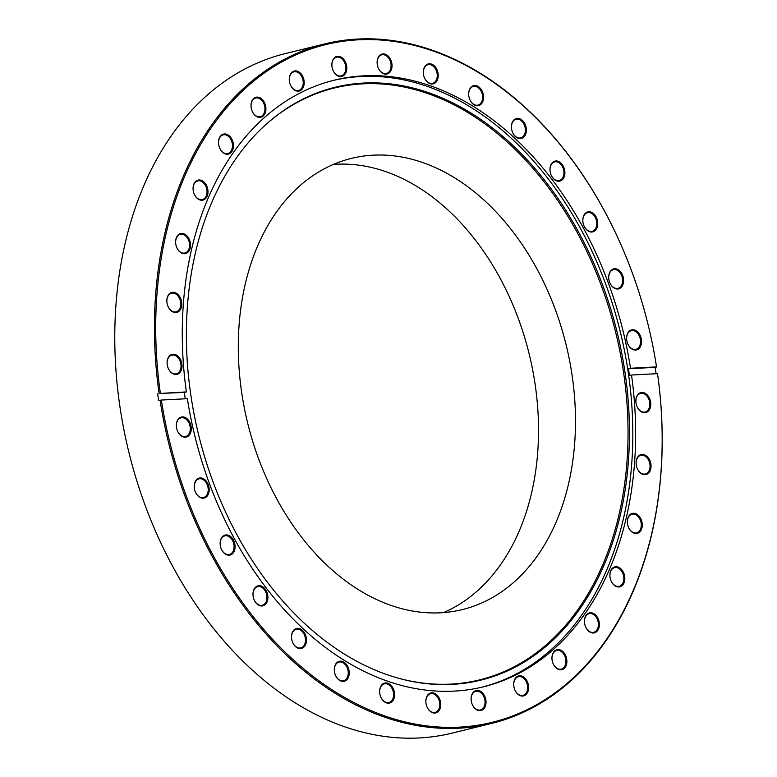 <?xml version="1.0" encoding="UTF-8"?>
<svg xmlns="http://www.w3.org/2000/svg" width="777" height="777" viewBox="0 0 777 777"><rect width="100%" height="100%" fill="white"/><g stroke="black" fill="none" stroke-linecap="round" stroke-linejoin="round"><path stroke-width="1.17" d="M333.343 164.442A232.313 163.966 -103.8 0 1 535.11 384.265A232.313 163.966 -103.8 0 1 443.482 612.597M241.715 392.773A232.313 163.966 76.2 0 0 462.344 609.586A232.313 163.966 76.2 0 0 572.076 375.184A232.313 163.966 76.2 0 0 351.457 158.372A232.313 163.966 76.2 0 0 241.715 392.773M185.266 398.786A312.344 220.445 -103.8 0 1 184.809 395.804A312.344 220.445 -103.8 0 1 184.324 392.424L159.081 393.492A349.844 246.911 -103.8 0 1 324.825 43.891L285.178 53.632A349.844 246.911 76.2 0 0 119.92 406.614A349.844 246.911 76.2 0 0 122.552 422.62A349.844 246.911 76.2 0 0 137.034 481.536A349.844 246.911 76.2 0 0 452.165 733.109L491.802 723.368A349.844 246.911 -103.8 0 1 160.072 400.252L161.354 400.058A348.931 246.27 76.2 0 0 459.693 727.126A348.931 246.27 76.2 0 0 657.527 373.64L657.546 373.766A349.844 246.911 -103.8 0 1 491.802 723.368M209.042 487.674A10.286 7.265 -103.8 0 1 204.021 498.096A10.286 7.265 -103.8 0 1 194.91 490.656A10.286 7.265 -103.8 0 1 194.493 488.927A10.286 7.265 -103.8 0 1 194.415 488.451A10.286 7.265 -103.8 0 1 200.233 477.933A10.286 7.265 -103.8 0 1 209.042 487.674M194.901 490.627A9.606 6.779 76.2 0 0 203.545 497.503A9.606 6.779 76.2 0 0 208.081 487.82A9.606 6.779 76.2 0 0 198.961 478.855A9.606 6.779 76.2 0 0 194.425 488.548A9.606 6.779 76.2 0 0 194.493 488.956M234.916 544.667A10.286 7.265 -103.8 0 1 229.885 555.089A10.286 7.265 -103.8 0 1 220.785 547.649A10.286 7.265 -103.8 0 1 220.357 545.92A10.286 7.265 -103.8 0 1 220.28 545.454A10.286 7.265 -103.8 0 1 226.097 534.926A10.286 7.265 -103.8 0 1 234.916 544.667M220.775 547.62A9.606 6.779 76.2 0 0 229.419 554.506A9.606 6.779 76.2 0 0 233.955 544.813A9.606 6.779 76.2 0 0 224.835 535.848A9.606 6.779 76.2 0 0 220.299 545.541A9.606 6.779 76.2 0 0 220.367 545.949M267.754 595.454A10.286 7.265 -103.8 0 1 262.733 605.875A10.286 7.265 -103.8 0 1 253.623 598.436A10.286 7.265 -103.8 0 1 253.205 596.707A10.286 7.265 -103.8 0 1 253.127 596.231A10.286 7.265 -103.8 0 1 258.945 585.712A10.286 7.265 -103.8 0 1 267.754 595.454M253.613 598.407A9.606 6.779 76.2 0 0 262.257 605.283A9.606 6.779 76.2 0 0 266.793 595.6A9.606 6.779 76.2 0 0 257.673 586.635A9.606 6.779 76.2 0 0 253.137 596.328A9.606 6.779 76.2 0 0 253.205 596.736M306.303 638.082A10.286 7.265 -103.8 0 1 301.282 648.504A10.286 7.265 -103.8 0 1 292.171 641.064A10.286 7.265 -103.8 0 1 291.744 639.325A10.286 7.265 -103.8 0 1 291.666 638.859A10.286 7.265 -103.8 0 1 297.494 628.331A10.286 7.265 -103.8 0 1 306.303 638.082M292.162 641.035A9.606 6.779 76.2 0 0 300.806 647.911A9.606 6.779 76.2 0 0 305.342 638.218A9.606 6.779 76.2 0 0 296.222 629.263A9.606 6.779 76.2 0 0 291.686 638.947A9.606 6.779 76.2 0 0 291.754 639.354M349.077 670.901A10.286 7.265 -103.8 0 1 344.056 681.322A10.286 7.265 -103.8 0 1 334.945 673.882A10.286 7.265 -103.8 0 1 334.518 672.154A10.286 7.265 -103.8 0 1 334.44 671.687A10.286 7.265 -103.8 0 1 340.268 661.159A10.286 7.265 -103.8 0 1 349.077 670.901M334.936 673.853A9.606 6.779 76.2 0 0 343.58 680.739A9.606 6.779 76.2 0 0 348.115 671.046A9.606 6.779 76.2 0 0 338.995 662.082A9.606 6.779 76.2 0 0 334.46 671.775A9.606 6.779 76.2 0 0 334.528 672.183M394.434 692.666A10.286 7.265 -103.8 0 1 389.403 703.088A10.286 7.265 -103.8 0 1 380.303 695.648A10.286 7.265 -103.8 0 1 379.875 693.919A10.286 7.265 -103.8 0 1 379.798 693.443A10.286 7.265 -103.8 0 1 385.615 682.925A10.286 7.265 -103.8 0 1 394.434 692.666M380.293 695.619A9.606 6.779 76.2 0 0 388.937 702.495A9.606 6.779 76.2 0 0 393.473 692.812A9.606 6.779 76.2 0 0 384.353 683.847A9.606 6.779 76.2 0 0 379.817 693.54A9.606 6.779 76.2 0 0 379.885 693.948M440.627 702.534A10.286 7.265 -103.8 0 1 435.596 712.956A10.286 7.265 -103.8 0 1 426.495 705.516A10.286 7.265 -103.8 0 1 426.068 703.787A10.286 7.265 -103.8 0 1 425.99 703.311A10.286 7.265 -103.8 0 1 431.808 692.793A10.286 7.265 -103.8 0 1 440.627 702.534M426.486 705.487A9.606 6.779 76.2 0 0 435.13 712.363A9.606 6.779 76.2 0 0 439.665 702.68A9.606 6.779 76.2 0 0 430.545 693.715A9.606 6.779 76.2 0 0 426.01 703.408A9.606 6.779 76.2 0 0 426.078 703.816M485.878 700.126A10.286 7.265 -103.8 0 1 480.856 710.547A10.286 7.265 -103.8 0 1 471.756 703.107A10.286 7.265 -103.8 0 1 471.328 701.378A10.286 7.265 -103.8 0 1 471.25 700.903A10.286 7.265 -103.8 0 1 477.068 690.384A10.286 7.265 -103.8 0 1 485.878 700.126M471.746 703.078A9.606 6.779 76.2 0 0 480.39 709.955A9.606 6.779 76.2 0 0 484.926 700.271A9.606 6.779 76.2 0 0 475.806 691.307A9.606 6.779 76.2 0 0 471.27 700.99A9.606 6.779 76.2 0 0 471.328 701.408M528.467 685.528A10.286 7.265 -103.8 0 1 523.436 695.949A10.286 7.265 -103.8 0 1 514.335 688.509A10.286 7.265 -103.8 0 1 513.908 686.781A10.286 7.265 -103.8 0 1 513.83 686.314A10.286 7.265 -103.8 0 1 519.648 675.786A10.286 7.265 -103.8 0 1 528.467 685.528M514.325 688.49A9.606 6.779 76.2 0 0 522.97 695.366A9.606 6.779 76.2 0 0 527.505 685.673A9.606 6.779 76.2 0 0 518.385 676.709A9.606 6.779 76.2 0 0 513.85 686.402A9.606 6.779 76.2 0 0 513.918 686.81M566.734 659.314A10.286 7.265 -103.8 0 1 561.713 669.735A10.286 7.265 -103.8 0 1 552.602 662.295A10.286 7.265 -103.8 0 1 552.175 660.567A10.286 7.265 -103.8 0 1 552.097 660.091A10.286 7.265 -103.8 0 1 557.925 649.572A10.286 7.265 -103.8 0 1 566.734 659.314M552.593 662.266A9.606 6.779 76.2 0 0 561.237 669.143A9.606 6.779 76.2 0 0 565.773 659.459A9.606 6.779 76.2 0 0 556.653 650.495A9.606 6.779 76.2 0 0 552.117 660.188A9.606 6.779 76.2 0 0 552.185 660.596M599.222 622.484A10.286 7.265 -103.8 0 1 594.191 632.905A10.286 7.265 -103.8 0 1 585.091 625.466A10.286 7.265 -103.8 0 1 584.663 623.737A10.286 7.265 -103.8 0 1 584.586 623.261A10.286 7.265 -103.8 0 1 590.403 612.742A10.286 7.265 -103.8 0 1 599.222 622.484M585.081 625.436A9.606 6.779 76.2 0 0 593.725 632.313A9.606 6.779 76.2 0 0 598.261 622.63A9.606 6.779 76.2 0 0 589.141 613.665A9.606 6.779 76.2 0 0 584.605 623.348A9.606 6.779 76.2 0 0 584.673 623.766M624.679 576.456A10.286 7.265 -103.8 0 1 619.648 586.868A10.286 7.265 -103.8 0 1 610.547 579.438A10.286 7.265 -103.8 0 1 610.12 577.699A10.286 7.265 -103.8 0 1 610.042 577.233A10.286 7.265 -103.8 0 1 615.86 566.705A10.286 7.265 -103.8 0 1 624.679 576.456M610.537 579.409A9.606 6.779 76.2 0 0 619.182 586.285A9.606 6.779 76.2 0 0 623.717 576.592A9.606 6.779 76.2 0 0 614.597 567.628A9.606 6.779 76.2 0 0 610.062 577.321A9.606 6.779 76.2 0 0 610.13 577.729M642.123 522.989A10.286 7.265 -103.8 0 1 637.101 533.411A10.286 7.265 -103.8 0 1 627.991 525.971A10.286 7.265 -103.8 0 1 627.573 524.242A10.286 7.265 -103.8 0 1 627.495 523.766A10.286 7.265 -103.8 0 1 633.313 513.247A10.286 7.265 -103.8 0 1 642.123 522.989M627.981 525.942A9.606 6.779 76.2 0 0 636.625 532.818A9.606 6.779 76.2 0 0 641.161 523.135A9.606 6.779 76.2 0 0 632.041 514.17A9.606 6.779 76.2 0 0 627.505 523.863A9.606 6.779 76.2 0 0 627.573 524.271M650.893 464.151A10.286 7.265 -103.8 0 1 645.862 474.572A10.286 7.265 -103.8 0 1 636.761 467.132A10.286 7.265 -103.8 0 1 636.334 465.404A10.286 7.265 -103.8 0 1 636.256 464.928A10.286 7.265 -103.8 0 1 642.074 454.409A10.286 7.265 -103.8 0 1 650.893 464.151M636.751 467.103A9.606 6.779 76.2 0 0 645.396 473.98A9.606 6.779 76.2 0 0 649.931 464.296A9.606 6.779 76.2 0 0 640.811 455.332A9.606 6.779 76.2 0 0 636.276 465.015A9.606 6.779 76.2 0 0 636.344 465.433M650.64 402.195A10.286 7.265 -103.8 0 1 645.619 412.616A10.286 7.265 -103.8 0 1 636.509 405.176A10.286 7.265 -103.8 0 1 636.081 403.448A10.286 7.265 -103.8 0 1 636.004 402.972A10.286 7.265 -103.8 0 1 641.831 392.453A10.286 7.265 -103.8 0 1 650.64 402.195M636.499 405.147A9.606 6.779 76.2 0 0 645.143 412.024A9.606 6.779 76.2 0 0 649.679 402.34A9.606 6.779 76.2 0 0 640.559 393.376A9.606 6.779 76.2 0 0 636.023 403.069A9.606 6.779 76.2 0 0 636.091 403.477M641.384 339.51A10.286 7.265 -103.8 0 1 636.363 349.932A10.286 7.265 -103.8 0 1 627.253 342.492A10.286 7.265 -103.8 0 1 626.825 340.753A10.286 7.265 -103.8 0 1 626.748 340.287A10.286 7.265 -103.8 0 1 632.575 329.759A10.286 7.265 -103.8 0 1 641.384 339.51M627.243 342.463A9.606 6.779 76.2 0 0 635.887 349.339A9.606 6.779 76.2 0 0 640.423 339.646A9.606 6.779 76.2 0 0 631.303 330.691A9.606 6.779 76.2 0 0 626.767 340.375A9.606 6.779 76.2 0 0 626.835 340.782M623.475 278.496A10.286 7.265 -103.8 0 1 618.453 288.908A10.286 7.265 -103.8 0 1 609.343 281.478A10.286 7.265 -103.8 0 1 608.915 279.739A10.286 7.265 -103.8 0 1 608.838 279.273A10.286 7.265 -103.8 0 1 614.665 268.745A10.286 7.265 -103.8 0 1 623.475 278.496M609.333 281.449A9.606 6.779 76.2 0 0 617.977 288.325A9.606 6.779 76.2 0 0 622.513 278.632A9.606 6.779 76.2 0 0 613.393 269.677A9.606 6.779 76.2 0 0 608.857 279.361A9.606 6.779 76.2 0 0 608.925 279.769M597.6 221.503A10.286 7.265 -103.8 0 1 592.579 231.915A10.286 7.265 -103.8 0 1 583.478 224.485A10.286 7.265 -103.8 0 1 583.051 222.746A10.286 7.265 -103.8 0 1 582.973 222.28A10.286 7.265 -103.8 0 1 588.791 211.752A10.286 7.265 -103.8 0 1 597.6 221.503M583.469 224.456A9.606 6.779 76.2 0 0 592.103 231.332A9.606 6.779 76.2 0 0 596.639 221.639A9.606 6.779 76.2 0 0 587.519 212.675A9.606 6.779 76.2 0 0 582.983 222.368A9.606 6.779 76.2 0 0 583.051 222.776M564.762 170.717A10.286 7.265 -103.8 0 1 559.741 181.128A10.286 7.265 -103.8 0 1 550.631 173.698A10.286 7.265 -103.8 0 1 550.203 171.96A10.286 7.265 -103.8 0 1 550.126 171.494A10.286 7.265 -103.8 0 1 555.953 160.965A10.286 7.265 -103.8 0 1 564.762 170.717M550.621 173.669A9.606 6.779 76.2 0 0 559.265 180.546A9.606 6.779 76.2 0 0 563.801 170.853A9.606 6.779 76.2 0 0 554.681 161.888A9.606 6.779 76.2 0 0 550.145 171.581A9.606 6.779 76.2 0 0 550.213 171.989M526.214 128.088A10.286 7.265 -103.8 0 1 521.192 138.51A10.286 7.265 -103.8 0 1 512.082 131.07A10.286 7.265 -103.8 0 1 511.664 129.341A10.286 7.265 -103.8 0 1 511.587 128.865A10.286 7.265 -103.8 0 1 517.404 118.347A10.286 7.265 -103.8 0 1 526.214 128.088M512.082 131.041A9.606 6.779 76.2 0 0 520.716 137.917A9.606 6.779 76.2 0 0 525.252 128.234A9.606 6.779 76.2 0 0 516.132 119.269A9.606 6.779 76.2 0 0 511.596 128.963A9.606 6.779 76.2 0 0 511.664 129.37M483.44 95.27A10.286 7.265 -103.8 0 1 478.418 105.682A10.286 7.265 -103.8 0 1 469.318 98.252A10.286 7.265 -103.8 0 1 468.89 96.513A10.286 7.265 -103.8 0 1 468.813 96.047A10.286 7.265 -103.8 0 1 474.63 85.519A10.286 7.265 -103.8 0 1 483.44 95.27M469.308 98.223A9.606 6.779 76.2 0 0 477.942 105.099A9.606 6.779 76.2 0 0 482.478 95.406A9.606 6.779 76.2 0 0 473.358 86.441A9.606 6.779 76.2 0 0 468.822 96.134A9.606 6.779 76.2 0 0 468.89 96.542M438.082 73.504A10.286 7.265 -103.8 0 1 433.061 83.916A10.286 7.265 -103.8 0 1 423.96 76.486A10.286 7.265 -103.8 0 1 423.533 74.747A10.286 7.265 -103.8 0 1 423.455 74.281A10.286 7.265 -103.8 0 1 429.273 63.753A10.286 7.265 -103.8 0 1 438.082 73.504M423.951 76.457A9.606 6.779 76.2 0 0 432.595 83.333A9.606 6.779 76.2 0 0 437.13 73.64A9.606 6.779 76.2 0 0 428.01 64.685A9.606 6.779 76.2 0 0 423.475 74.369A9.606 6.779 76.2 0 0 423.533 74.777M391.89 63.636A10.286 7.265 -103.8 0 1 386.868 74.058A10.286 7.265 -103.8 0 1 377.768 66.618A10.286 7.265 -103.8 0 1 377.34 64.889A10.286 7.265 -103.8 0 1 377.263 64.413A10.286 7.265 -103.8 0 1 383.08 53.895A10.286 7.265 -103.8 0 1 391.89 63.636M377.758 66.589A9.606 6.779 76.2 0 0 386.392 73.465A9.606 6.779 76.2 0 0 390.938 63.772A9.606 6.779 76.2 0 0 381.818 54.817A9.606 6.779 76.2 0 0 377.272 64.501A9.606 6.779 76.2 0 0 377.34 64.918M346.639 66.045A10.286 7.265 -103.8 0 1 341.608 76.467A10.286 7.265 -103.8 0 1 332.507 69.027A10.286 7.265 -103.8 0 1 332.08 67.298A10.286 7.265 -103.8 0 1 332.002 66.822A10.286 7.265 -103.8 0 1 337.82 56.303A10.286 7.265 -103.8 0 1 346.639 66.045M332.498 68.998A9.606 6.779 76.2 0 0 341.142 75.874A9.606 6.779 76.2 0 0 345.678 66.191A9.606 6.779 76.2 0 0 336.558 57.226A9.606 6.779 76.2 0 0 332.022 66.909A9.606 6.779 76.2 0 0 332.09 67.327M304.05 80.633A10.286 7.265 -103.8 0 1 299.028 91.055A10.286 7.265 -103.8 0 1 289.928 83.625A10.286 7.265 -103.8 0 1 289.5 81.886A10.286 7.265 -103.8 0 1 289.423 81.42A10.286 7.265 -103.8 0 1 295.241 70.892A10.286 7.265 -103.8 0 1 304.05 80.633M289.918 83.595A9.606 6.779 76.2 0 0 298.562 90.472A9.606 6.779 76.2 0 0 303.098 80.779A9.606 6.779 76.2 0 0 293.978 71.814A9.606 6.779 76.2 0 0 289.442 81.507A9.606 6.779 76.2 0 0 289.5 81.915M265.783 106.857A10.286 7.265 -103.8 0 1 260.761 117.269A10.286 7.265 -103.8 0 1 251.651 109.839A10.286 7.265 -103.8 0 1 251.233 108.1A10.286 7.265 -103.8 0 1 251.156 107.634A10.286 7.265 -103.8 0 1 256.973 97.106A10.286 7.265 -103.8 0 1 265.783 106.857M251.651 109.81A9.606 6.779 76.2 0 0 260.285 116.686A9.606 6.779 76.2 0 0 264.821 106.993A9.606 6.779 76.2 0 0 255.701 98.038A9.606 6.779 76.2 0 0 251.165 107.721A9.606 6.779 76.2 0 0 251.233 108.129M233.294 143.687A10.286 7.265 -103.8 0 1 228.273 154.108A10.286 7.265 -103.8 0 1 219.172 146.668A10.286 7.265 -103.8 0 1 218.745 144.94A10.286 7.265 -103.8 0 1 218.667 144.464A10.286 7.265 -103.8 0 1 224.485 133.945A10.286 7.265 -103.8 0 1 233.294 143.687M219.163 146.639A9.606 6.779 76.2 0 0 227.797 153.516A9.606 6.779 76.2 0 0 232.333 143.823A9.606 6.779 76.2 0 0 223.213 134.868A9.606 6.779 76.2 0 0 218.677 144.551A9.606 6.779 76.2 0 0 218.745 144.969M207.838 189.714A10.286 7.265 -103.8 0 1 202.816 200.136A10.286 7.265 -103.8 0 1 193.716 192.696A10.286 7.265 -103.8 0 1 193.288 190.967A10.286 7.265 -103.8 0 1 193.211 190.501A10.286 7.265 -103.8 0 1 199.029 179.973A10.286 7.265 -103.8 0 1 207.838 189.714M193.706 192.667A9.606 6.779 76.2 0 0 202.341 199.553A9.606 6.779 76.2 0 0 206.886 189.86A9.606 6.779 76.2 0 0 197.756 180.895A9.606 6.779 76.2 0 0 193.22 190.588A9.606 6.779 76.2 0 0 193.288 190.996M190.394 243.182A10.286 7.265 -103.8 0 1 185.373 253.603A10.286 7.265 -103.8 0 1 176.262 246.163A10.286 7.265 -103.8 0 1 175.835 244.425A10.286 7.265 -103.8 0 1 175.757 243.959A10.286 7.265 -103.8 0 1 181.585 233.44A10.286 7.265 -103.8 0 1 190.394 243.182M176.253 246.134A9.606 6.779 76.2 0 0 184.897 253.011A9.606 6.779 76.2 0 0 189.433 243.318A9.606 6.779 76.2 0 0 180.313 234.363A9.606 6.779 76.2 0 0 175.777 244.046A9.606 6.779 76.2 0 0 175.845 244.464M181.624 302.02A10.286 7.265 -103.8 0 1 176.602 312.441A10.286 7.265 -103.8 0 1 167.502 305.002A10.286 7.265 -103.8 0 1 167.074 303.273A10.286 7.265 -103.8 0 1 166.997 302.797A10.286 7.265 -103.8 0 1 172.815 292.278A10.286 7.265 -103.8 0 1 181.624 302.02M167.492 304.972A9.606 6.779 76.2 0 0 176.126 311.849A9.606 6.779 76.2 0 0 180.672 302.156A9.606 6.779 76.2 0 0 171.552 293.201A9.606 6.779 76.2 0 0 167.006 302.884A9.606 6.779 76.2 0 0 167.074 303.302M181.876 363.976A10.286 7.265 -103.8 0 1 176.855 374.388A10.286 7.265 -103.8 0 1 167.745 366.958A10.286 7.265 -103.8 0 1 167.327 365.219A10.286 7.265 -103.8 0 1 167.249 364.753A10.286 7.265 -103.8 0 1 173.067 354.225A10.286 7.265 -103.8 0 1 181.876 363.976M167.735 366.929A9.606 6.779 76.2 0 0 176.379 373.805A9.606 6.779 76.2 0 0 180.915 364.112A9.606 6.779 76.2 0 0 171.795 355.157A9.606 6.779 76.2 0 0 167.259 364.84A9.606 6.779 76.2 0 0 167.327 365.248M191.132 426.66A10.286 7.265 -103.8 0 1 186.111 437.082A10.286 7.265 -103.8 0 1 177.01 429.642A10.286 7.265 -103.8 0 1 176.583 427.913A10.286 7.265 -103.8 0 1 176.505 427.437A10.286 7.265 -103.8 0 1 182.323 416.919A10.286 7.265 -103.8 0 1 191.132 426.66M177.001 429.613A9.606 6.779 76.2 0 0 185.635 436.489A9.606 6.779 76.2 0 0 190.171 426.806A9.606 6.779 76.2 0 0 181.051 417.841A9.606 6.779 76.2 0 0 176.515 427.535A9.606 6.779 76.2 0 0 176.583 427.942M624.97 372.173A305.264 215.443 -103.8 0 1 399.951 678.632A305.264 215.443 -103.8 0 1 190.87 395.279A305.264 215.443 -103.8 0 1 264.161 126.107A305.264 215.443 -103.8 0 1 624.97 372.173M263.782 126.457A304.72 215.064 -103.8 0 1 623.562 372.445A304.72 215.064 -103.8 0 1 399.446 678.496M333.003 80.497A312.344 220.445 -103.8 0 1 628.234 372.338A312.344 220.445 -103.8 0 1 482.09 687.13M161.354 400.058L187.374 398.679A312.344 220.445 -103.8 0 0 483.488 686.8A312.344 220.445 -103.8 0 0 631.516 375.029L629.467 375.534A312.344 220.445 -103.8 0 0 628.981 372.154A312.344 220.445 -103.8 0 0 628.467 368.774L630.516 368.269A312.344 220.445 -103.8 0 0 334.401 80.148A312.344 220.445 -103.8 0 0 186.373 391.919L159.081 393.492M656.079 373.718A349.844 246.911 76.2 0 0 655.642 370.736A349.844 246.911 76.2 0 0 655.137 367.356L628.467 368.774M157.663 393.842A349.844 246.911 76.2 0 0 158.149 397.222A349.844 246.911 76.2 0 0 158.663 400.602L160.072 400.252M324.825 43.891A349.844 246.911 -103.8 0 1 639.947 295.464A349.844 246.911 -103.8 0 1 639.957 295.503M656.555 367.006L656.526 366.89A348.931 246.27 76.2 0 0 654.419 354.302L654.428 354.38A349.844 246.911 -103.8 0 1 654.428 354.38A349.844 246.911 -103.8 0 1 656.555 367.006L655.137 367.356M137.024 481.497A348.931 246.27 -103.8 0 1 137.014 481.458A348.931 246.27 -103.8 0 1 122.572 422.698A348.931 246.27 -103.8 0 1 122.562 422.659L122.572 422.698M631.516 375.029L657.527 373.64M656.526 366.89L630.516 368.269M654.419 354.302A348.931 246.27 76.2 0 0 639.976 295.542A348.931 246.27 76.2 0 0 332.439 43.104A348.931 246.27 76.2 0 0 160.353 393.308M186.373 391.919L184.324 392.424"/></g></svg>
